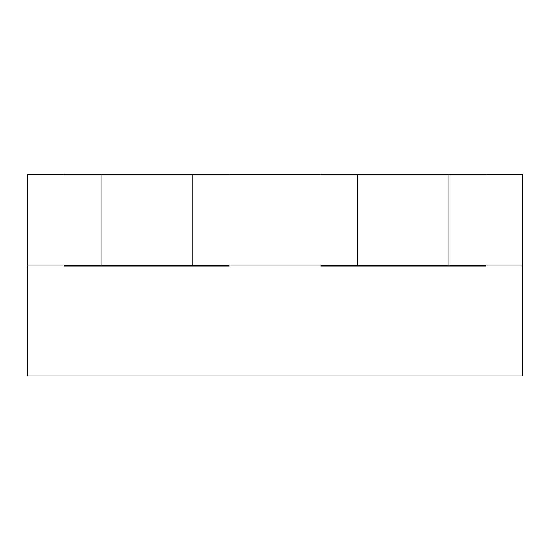 <?xml version="1.0" encoding="UTF-8"?>
<svg xmlns="http://www.w3.org/2000/svg" width="550" height="550" viewBox="0 0 550 550"><rect width="100%" height="100%" fill="white"/><g stroke="black" fill="none" stroke-linecap="round" stroke-linejoin="round"><path stroke-width="0.82" d="M357.727 174.261L522.5 174.261L522.5 375.925L27.5 375.925L27.5 174.261L192.273 174.261L192.273 265.925L357.727 265.925L357.727 174.261L192.273 174.261M64.164 265.739L64.164 266.111L101.062 266.111L101.062 265.739L64.164 265.739M101.062 266.111L192.273 266.111L192.273 265.739L101.062 265.739M192.273 266.111L229.164 266.111L229.164 265.739L192.273 265.739M357.727 266.111L357.727 265.739L320.836 265.739L320.836 266.111L485.836 266.111L485.836 265.739L448.938 265.739L448.938 266.111M357.727 265.739L448.938 265.739M27.5 265.925L101.062 265.925L101.062 174.261M101.062 265.925L192.273 265.925M522.5 265.925L357.727 265.925M448.938 174.261L448.938 265.925M448.938 174.439L448.938 174.075L485.836 174.075L485.836 174.439L357.727 174.439L357.727 174.075L320.836 174.075L320.836 174.439L357.727 174.439M448.938 174.075L357.727 174.075M101.062 174.439L101.062 174.075L64.164 174.075L64.164 174.439L192.273 174.439L192.273 174.075L229.164 174.075L229.164 174.439L192.273 174.439M101.062 174.075L192.273 174.075"/></g></svg>
